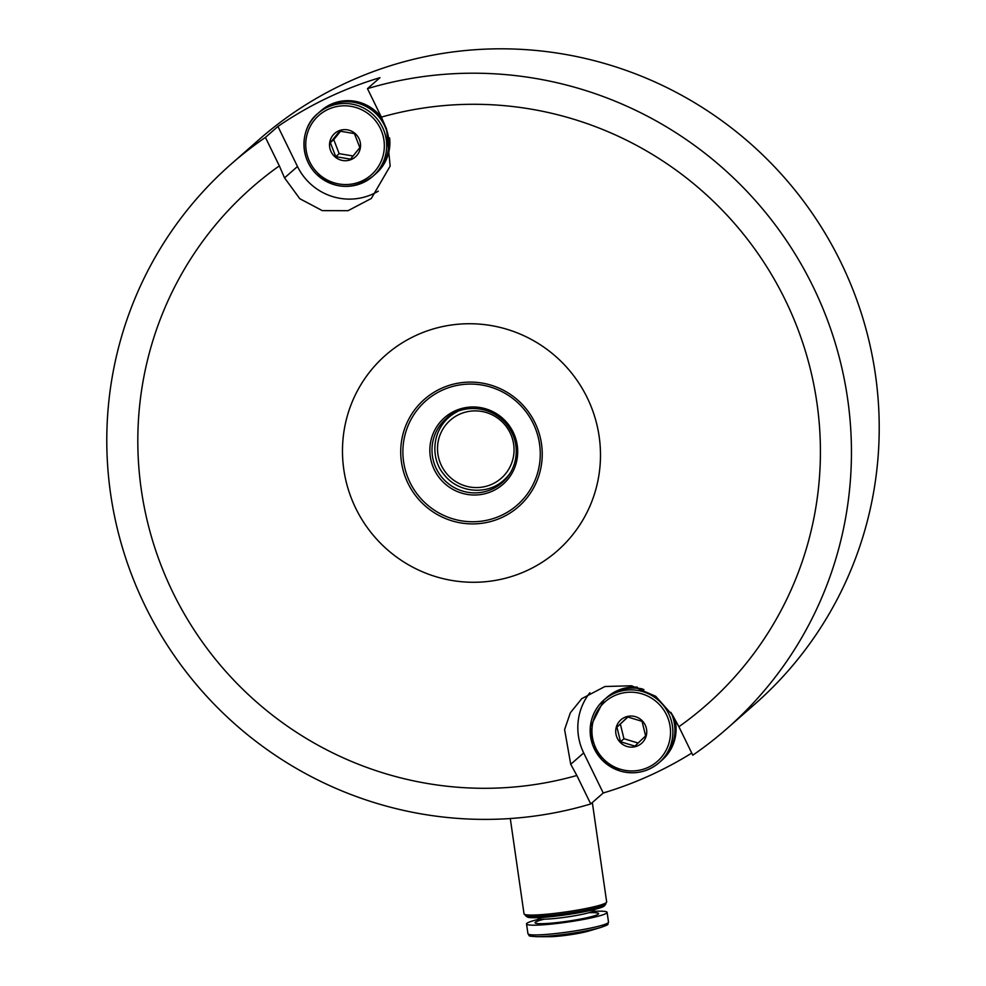 <?xml version="1.0" encoding="UTF-8"?>
<svg xmlns="http://www.w3.org/2000/svg" width="986" height="986" viewBox="0 0 986 986"><rect width="100%" height="100%" fill="white"/><g stroke="black" fill="none" stroke-linecap="round" stroke-linejoin="round"><path stroke-width="1.48" d="M381.372 117.112L367.482 88.641A375.678 369.738 48.7 0 1 802.887 267.206A375.678 369.738 48.7 0 1 726.965 728.605A375.678 369.738 48.7 0 1 692.788 755.19L678.898 726.719A344.373 338.925 48.7 0 0 795.492 323.026A344.373 338.925 48.7 0 0 430.229 107.08A344.373 338.925 48.7 0 0 381.372 117.112L386.586 129.104L390.16 166.092L371.291 198.494L348.033 210.696L322.323 210.634L299.781 198.704L284.535 177.874L279.334 165.882A344.373 338.925 48.7 0 0 172.969 592.611A344.373 338.925 48.7 0 0 576.847 775.489L570.734 764.286L564.596 729.554L570.376 712.755L581.765 698.655L604.936 686.515L631.57 685.775L655.702 696.301L672.785 715.516L678.898 726.719M452.993 324.788A130.164 128.106 48.7 0 1 591.292 502.835A130.164 128.106 48.7 0 1 370.144 531.392A130.164 128.106 48.7 0 1 452.993 324.788M576.847 775.489L590.737 803.96A375.678 369.738 48.7 0 1 155.344 625.383A375.678 369.738 48.7 0 1 231.266 163.984A375.678 369.738 48.7 0 1 265.431 137.411L279.334 165.882M231.266 163.984L259.035 139.605A375.678 369.738 48.7 0 1 395.263 64.25A375.678 369.738 48.7 0 1 830.656 242.827A375.678 369.738 48.7 0 1 754.734 704.226L726.965 728.605M367.482 88.641L379.98 77.672A375.678 369.738 48.7 0 0 277.929 126.442L265.431 137.411M691.753 753.07A375.678 369.738 48.7 0 1 603.235 792.99L583.687 752.922L570.734 764.286M590.737 803.96L603.235 792.99M277.929 126.442L297.489 166.511A57.398 56.485 -131.3 0 0 378.316 191.136M589.862 692.751A57.398 56.485 -131.3 0 0 583.687 752.922M505.645 478.555A42.521 41.856 -131.3 0 0 506.829 477.84M451.428 414.736A42.521 41.856 -131.3 0 0 450.565 415.821M559.407 936.096A23.997 2.342 171.8 0 1 549.35 936.7L536.791 936.675A38.972 3.808 171.8 0 0 553.109 935.689A38.972 3.808 171.8 0 0 600.856 927.444L588.815 931.018A23.997 2.342 171.8 0 1 559.407 936.096M594.459 911.31A40.697 3.981 171.8 0 1 607.105 912.37A40.697 3.981 171.8 0 1 550.73 924.153A40.697 3.981 171.8 0 1 526.536 923.981A40.697 3.981 171.8 0 1 538.381 919.383M605.749 902.991L605.86 903.718A40.697 3.981 171.8 0 1 605.724 904.137L604.467 905.777A39.218 3.833 171.8 0 1 550.274 916.746A39.218 3.833 171.8 0 1 527.202 916.918L525.55 915.686A40.697 3.981 171.8 0 1 525.291 915.328L525.193 914.601M605.724 904.137A40.697 3.981 171.8 0 1 549.473 915.501A40.697 3.981 171.8 0 1 525.55 915.686M592.34 802.555L606.661 901.943A41.745 4.08 171.8 0 1 548.832 914.022A41.745 4.08 171.8 0 1 524.022 913.849L510.292 818.54M330.335 142.625L335.745 156.651L350.511 159.153L359.841 147.629L354.418 133.603L339.665 131.101L330.335 142.625L333.761 139.618L339.172 153.643L335.745 156.651M357.142 155.085A15.653 15.406 -131.3 0 0 347.392 129.844A15.653 15.406 -131.3 0 0 330.581 150.587A15.653 15.406 -131.3 0 0 357.142 155.085M379.635 169.567A41.745 41.079 -131.3 0 0 375.826 113.513A41.745 41.079 -131.3 0 0 319.821 111.775L317.775 113.563A41.745 41.079 -131.3 0 0 314.448 172.032A41.745 41.079 -131.3 0 0 372.856 176.297A41.745 41.079 -131.3 0 0 377.601 171.354A41.745 41.079 -131.3 0 0 373.793 115.3A41.745 41.079 -131.3 0 0 317.775 113.563C301.999 125.789 297.797 155.122 315.988 173.746C334.18 189.583 353.136 190.434 372.856 176.297L374.89 174.51A41.745 41.079 -131.3 0 0 379.635 169.567M375 174.411A41.745 41.079 -131.3 0 0 375.099 174.325A41.745 41.079 -131.3 0 0 379.844 169.395A41.745 41.079 -131.3 0 0 376.036 113.328A41.745 41.079 -131.3 0 0 320.019 111.591A41.745 41.079 -131.3 0 0 319.92 111.677M375.099 174.325L376.048 173.487A41.745 41.079 -131.3 0 0 380.793 168.557A41.745 41.079 -131.3 0 0 389.593 137.892M381.755 117.963A41.745 41.079 -131.3 0 0 320.968 110.752L320.019 111.591M340.564 131.224L333.761 139.618M339.172 153.643L353.087 155.998M627.688 716.97L616.94 727.175L620.527 741.743L634.873 746.119L645.633 735.913L642.034 721.333L627.688 716.97M626.936 746.451A15.653 15.406 -131.3 0 0 646.298 728.075A15.653 15.406 -131.3 0 0 620.477 720.211A15.653 15.406 -131.3 0 0 626.936 746.451M643.907 689.584A41.745 41.079 -131.3 0 0 606.008 698.174L603.974 699.961L590.294 727.064L592.598 744.874L602.187 760.157L620.021 770.99C634.553 774.959 647.568 772.198 659.055 762.708A41.745 41.079 -131.3 0 0 662.382 704.226A41.745 41.079 -131.3 0 0 603.974 699.961A41.745 41.079 -131.3 0 0 591.181 739.894A41.745 41.079 -131.3 0 0 620.058 770.978A41.745 41.079 -131.3 0 0 659.055 762.708L661.088 760.921A41.745 41.079 -131.3 0 0 670.936 712.397M661.199 760.822A41.745 41.079 -131.3 0 0 661.298 760.736A41.745 41.079 -131.3 0 0 671.971 714.086M642.453 688.98A41.745 41.079 -131.3 0 0 606.217 698.002A41.745 41.079 -131.3 0 0 606.119 698.088M661.298 760.736L662.247 759.898A41.745 41.079 -131.3 0 0 674.929 719.447M637.4 687.205A41.745 41.079 -131.3 0 0 607.166 697.164L606.217 698.002M627.897 717.019L616.94 727.175M620.367 724.155L623.953 738.736L620.527 741.743M623.953 738.736L638.115 743.05M297.489 166.511L284.535 177.874M461.337 382.679A71.386 70.265 48.7 0 1 537.185 480.33A71.386 70.265 48.7 0 1 415.895 495.995A71.386 70.265 48.7 0 1 461.337 382.679M480.059 494.652A44.321 43.63 -131.3 0 0 508.283 424.3A44.321 43.63 -131.3 0 0 432.977 434.025A44.321 43.63 -131.3 0 0 480.059 494.652M481.414 521.187A69.303 68.219 -131.3 0 0 539.564 444.131A69.303 68.219 -131.3 0 0 461.744 384.639A69.303 68.219 -131.3 0 0 403.594 461.695A69.303 68.219 -131.3 0 0 481.414 521.187M432.435 456.05A42.521 41.856 -131.3 0 0 480.182 492.544A42.521 41.856 -131.3 0 0 502.207 482.61C509.294 476.287 513.743 468.424 515.567 459.02C517.736 445.598 514.409 433.606 505.559 423.068C487.54 403.114 458.872 405.727 446.091 418.705A42.521 41.856 -131.3 0 0 432.435 456.05M607.105 912.37L608.51 922.132A40.697 3.981 171.8 0 1 552.135 933.915A40.697 3.981 171.8 0 1 527.954 933.742C530.394 936.096 526.031 935.985 536.791 936.675M588.765 912.753A32.094 3.131 171.8 0 1 593.276 916.154A32.094 3.131 171.8 0 1 554.132 922.884A32.094 3.131 171.8 0 1 544.235 919.174M596.123 912.95L594.151 910.3A28.175 2.748 171.8 0 1 555.118 918.459A28.175 2.748 171.8 0 1 538.381 918.336L537.234 921.429M375.703 170.282A39.65 39.033 -131.3 0 0 350.991 106.34A39.65 39.033 -131.3 0 0 308.421 158.882A39.65 39.033 -131.3 0 0 375.703 170.282M510.588 472.454A41.745 41.079 48.7 0 1 503.735 480.231L507.691 476.756M503.735 480.231C486.825 495.872 457.442 492.667 443.811 474.217C431.856 460.745 430.377 433.84 448.655 417.497A41.745 41.079 48.7 0 1 457.257 411.704M472.59 410.965A38.614 37.998 48.7 0 1 510.403 466.107A38.614 37.998 48.7 0 1 444.353 470.605A38.614 37.998 48.7 0 1 472.59 410.965M620.354 769.24A39.65 39.033 -131.3 0 0 669.383 722.713A39.65 39.033 -131.3 0 0 603.974 702.784A39.65 39.033 -131.3 0 0 620.354 769.24M608.51 922.132C606.834 925.078 610.975 923.746 600.856 927.444M526.536 923.981L527.954 933.742M538.282 917.633L538.381 918.336M594.053 909.597L594.151 910.3M448.655 417.497L452.611 414.021"/></g></svg>
